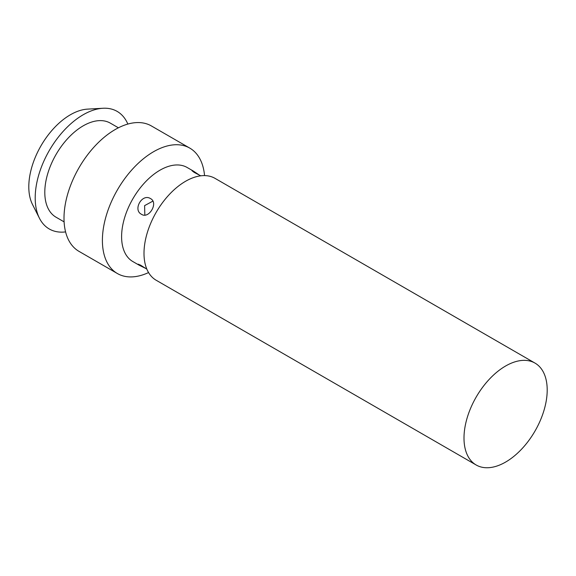 <?xml version="1.0" encoding="UTF-8"?>
<svg xmlns="http://www.w3.org/2000/svg" width="576" height="576" viewBox="0 0 576 576"><rect width="100%" height="100%" fill="white"/><g stroke="black" fill="none" stroke-linecap="round" stroke-linejoin="round"><path stroke-width="0.86" d="M547.2 390.031A58.831 33.97 120 0 0 535.018 363.103A58.831 33.97 120 0 0 489.679 378.864A58.831 33.97 120 0 0 463.997 438.07A58.831 33.97 -60 0 0 476.186 465.005A58.831 33.97 -60 0 0 521.518 449.237A58.831 33.97 -60 0 0 547.2 390.031M535.018 363.103L215.014 178.351A58.831 33.97 120 0 0 169.682 194.112A58.831 33.97 120 0 0 144 253.318A58.831 33.97 -60 0 0 156.182 280.253L476.186 465.005M200.758 175.817L194.112 172.361L192.031 170.741L193.55 171.187L187.15 167.494A54.302 31.356 120 0 0 145.303 182.038A54.302 31.356 120 0 0 121.601 236.693A54.302 31.356 -60 0 0 132.847 261.554L139.248 265.248L138.139 264.154L140.566 265.154L146.858 269.165M150.552 198.612C158.767 202.788 148.824 219.377 141.502 214.294C132.631 210.031 141.991 193.09 150.552 198.612M193.55 171.187L199.699 175.32M145.901 268.502L139.248 265.248M148.565 272.563A72.41 41.803 -60 0 1 117.396 273.535A72.41 41.803 -60 0 1 102.398 240.386A72.41 41.803 120 0 1 134.006 167.515A72.41 41.803 120 0 1 189.806 148.118L151.402 125.95A72.41 41.803 120 0 0 95.609 145.346A72.41 41.803 120 0 0 64.001 218.218A72.41 41.803 -60 0 0 78.998 251.366L117.396 273.535M204.552 175.601A72.41 41.803 120 0 0 189.806 148.118M118.404 127.8L110.354 123.149A54.302 31.356 120 0 0 68.508 137.7A54.302 31.356 120 0 0 44.798 192.355A54.302 31.356 -60 0 0 56.045 217.21L64.102 221.861M65.585 231.912A67.882 39.19 -60 0 1 39.449 218.246A67.882 39.19 -60 0 1 35.201 197.892A67.882 39.19 120 0 1 102.946 108.259L87.516 109.13A58.831 33.97 120 0 0 28.8 186.811A58.831 33.97 -60 0 0 32.486 204.444L39.449 218.246M127.85 124.063A67.882 39.19 120 0 0 102.946 108.259M152.892 201.118L144.598 205.632L144.835 215.071"/></g></svg>
